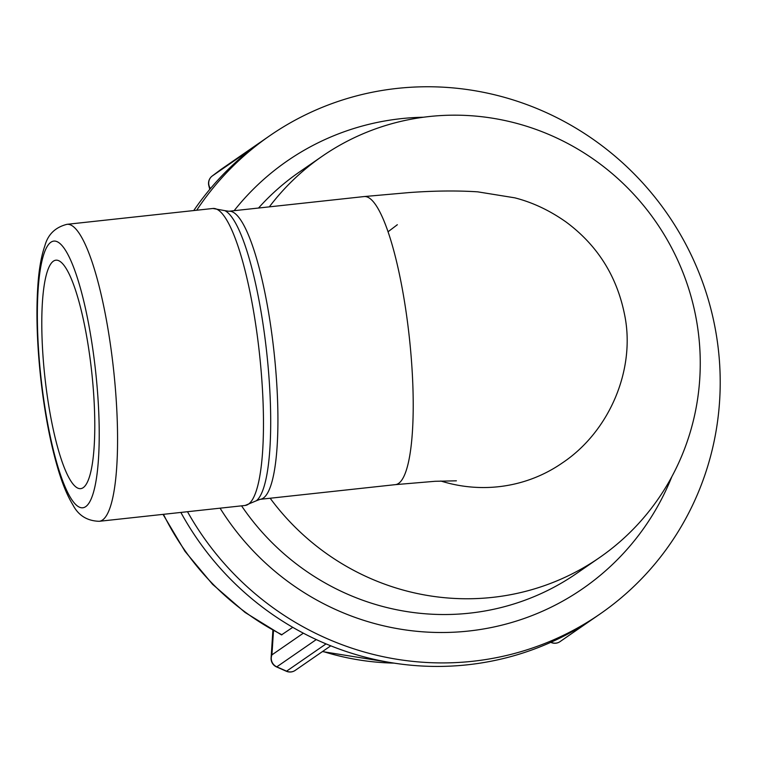 <?xml version="1.0" encoding="UTF-8"?>
<svg xmlns="http://www.w3.org/2000/svg" width="758" height="758" viewBox="0 0 758 758"><rect width="100%" height="100%" fill="white"/><g stroke="black" fill="none" stroke-linecap="round" stroke-linejoin="round"><path stroke-width="1.14" d="M396.491 225.316A144.882 140.941 -124.6 0 1 397.353 224.719L388.058 231.758M562.019 463.147A144.882 140.941 -124.6 0 1 440.805 481.008M269.327 206.858A243.924 237.282 -124.6 0 1 322.188 156.271A243.924 237.282 -124.6 0 1 656.049 222.103A243.924 237.282 -124.6 0 1 599.445 557.661A243.924 237.282 -124.6 0 1 270.161 498.233M303.342 633.176L271.933 654.874A9.143 8.603 -176.3 0 0 271.099 657.953A9.143 9.143 0 0 0 276.528 666.917A9.143 1.128 -66.1 0 0 276.803 666.841A9.143 8.897 -124.6 0 1 271.933 654.874L273.496 630.647M196.692 210.241A290.608 282.696 -124.6 0 1 269.772 135.729A290.608 282.696 -124.6 0 1 667.542 214.173A290.608 282.696 -124.6 0 1 600.099 613.952L595.021 617.467A290.608 282.696 -124.6 0 1 327.086 644.319A9.143 8.897 -124.6 0 1 326.006 643.921L286.581 671.162A9.143 1.128 113.9 0 1 286.306 671.237A9.143 9.143 0 0 0 295.288 670.337A9.143 8.897 -124.6 0 1 286.581 671.162L276.803 666.841L316.238 639.6A9.143 8.897 -124.6 0 1 315.214 639.07A290.608 282.696 -124.6 0 1 180.868 512.436M327.086 644.319A290.608 282.696 -124.6 0 1 321.117 641.761L326.006 643.921M220.531 169.754A9.143 2.122 53.1 0 1 220.55 169.745A9.143 2.122 53.1 0 1 220.569 169.735A9.143 8.897 -124.6 0 1 220.843 169.527A9.143 9.143 0 0 0 220.55 169.745L212.174 176.036A9.143 2.122 -126.9 0 0 212.174 176.036L259.994 142.495A9.143 8.897 -124.6 0 1 260.941 141.879A290.608 282.696 -124.6 0 1 264.684 139.245L269.772 135.729M210.459 188.562A9.143 8.897 -124.6 0 1 212.193 176.027A9.143 9.143 0 0 0 208.82 185.663A9.143 7.751 -14.6 0 0 210.449 188.581M193.754 210.553A290.608 282.696 -124.6 0 1 250.765 149.525A9.143 8.897 -124.6 0 1 251.618 148.786L212.193 176.027M250.765 149.525A290.608 282.696 -124.6 0 1 255.806 145.64L251.618 148.786M163.027 514.369L184.99 551.341L212.572 584.323L245.033 612.426L281.493 634.891L292.749 627.33M316.238 639.6L321.117 641.761A290.608 282.696 -124.6 0 1 315.214 639.07M259.994 142.495L255.806 145.64A290.608 282.696 -124.6 0 1 260.941 141.879M600.099 613.952A290.608 282.696 -124.6 0 1 187.501 511.716M234.137 210.677A259.928 252.85 -124.6 0 1 423.57 117.225M671.853 476.659A259.928 252.85 -124.6 0 1 459.045 631.897A259.928 252.85 -124.6 0 1 220.076 508.182M258.535 208.033A243.924 237.282 -124.6 0 1 299.363 172.038L322.188 156.271M599.445 557.661L576.62 573.427A243.924 237.282 -124.6 0 1 241.565 505.851M90.193 359.292A114.894 23.555 -96.2 0 0 55.884 260.193A114.894 23.555 -96.2 0 0 44.874 376.963A114.894 23.555 -96.2 0 0 80.689 488.645A114.894 23.555 -96.2 0 0 90.193 359.292M562.038 463.129C609.697 431.567 636.189 368.72 624.403 313.793C616.576 275.647 597.162 245.08 566.179 222.085C549.768 210.478 532.637 202.395 514.767 197.829L477.711 191.84C457.017 190.495 434.097 190.751 408.932 192.589L364.162 196.559A144.882 29.704 83.8 0 1 409.329 337.395A144.882 29.704 83.8 0 1 395.439 484.637L435.073 481.292L456.392 480.818M550.772 642.329A9.143 9.143 0 0 0 560.001 641.647A9.143 8.897 -124.6 0 1 551 642.234M281.967 634.778A261.548 254.432 -124.6 0 1 163.463 514.322M393.98 663.117A261.548 254.432 -124.6 0 1 322.709 651.397M111.597 353.143A149.364 30.623 -96.2 0 0 66.998 224.321C55.296 227.277 47.915 234.449 44.855 245.838C41.529 255.351 39.274 267.479 38.108 282.222C35.977 309.69 36.801 341.346 40.61 377.181C44.656 413.83 50.786 445.496 58.982 472.187C63.141 485.613 67.756 496.471 72.825 504.752C78.339 515.44 87.151 520.954 99.241 521.296A149.364 30.623 -96.2 0 0 111.597 353.143M93.859 356.753A134.119 27.496 83.8 0 1 70.57 497.731A134.119 27.496 83.8 0 1 40.43 268.768A134.119 27.496 83.8 0 1 93.859 356.753M66.998 224.321L212.903 208.478A149.364 30.623 83.8 0 1 257.502 337.301A149.364 30.623 83.8 0 1 245.147 505.453L99.241 521.296M395.439 484.637L260.146 499.323A144.882 29.704 -96.2 0 0 274.036 352.082A144.882 29.704 -96.2 0 0 228.869 211.255L224.861 210.648A147.118 30.159 83.8 0 1 264.817 336.751A147.118 30.159 83.8 0 1 256.356 500.763L245.147 505.453M286.306 671.237L276.528 666.917M330.772 645.825L295.203 670.394M272.889 630.305L271.099 657.953M560.001 641.647L594.035 618.13M208.82 185.663L209.786 189.367M220.843 169.527L260.269 142.296M322.434 651.577L395.032 663.278M260.146 499.323L256.356 500.763M364.162 196.559L228.869 211.255M212.903 208.478L224.861 210.648"/></g></svg>
